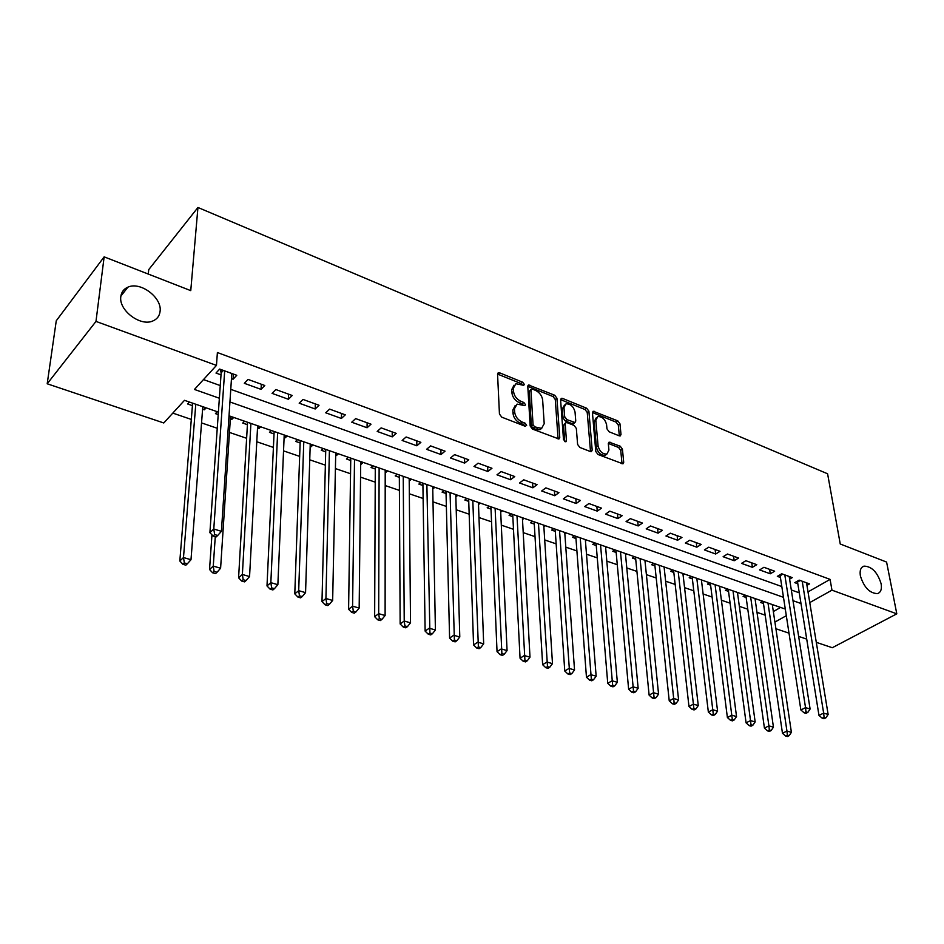 <?xml version="1.0" encoding="UTF-8"?>
<svg xmlns="http://www.w3.org/2000/svg" width="944" height="944" viewBox="0 0 944 944"><rect width="100%" height="100%" fill="white"/><g stroke="black" fill="none" stroke-linecap="round" stroke-linejoin="round"><path stroke-width="1.42" d="M524.274 384.338L522.681 382.214L499.647 372.845L498.361 372.75L497.559 374.131L499.447 414.05L501.783 417.177L525.23 426.275L526.669 425.296L525.053 423.136L522.044 421.968C517.772 419.868 515.306 416.575 514.645 412.068L514.456 408.728L517.088 404.103L524.888 405.649L525.454 404.634L523.861 402.498L520.876 401.306C516.639 399.206 514.185 395.937 513.536 391.5L513.359 388.22L515.896 383.736L523.731 385.317L524.274 384.338M522.504 385.105L521.053 383.571L497.559 374.095M524.911 426.145L523.389 424.47L520.392 423.301L522.044 421.968M523.708 405.448L519.235 402.663L520.876 401.306M860.373 575.875C863.996 587.428 869.695 593.339 877.495 593.611C880.799 592.454 882.015 589.15 881.118 583.722C877.472 572.229 871.76 566.365 863.996 566.129C860.751 567.261 859.547 570.518 860.373 575.875M120.832 296.499C118.425 310.151 140.408 326.825 152.845 320.96C157.129 319.143 159.548 315.933 160.091 311.331C162.215 297.69 140.479 281.229 127.912 287.153C123.806 288.923 121.446 292.038 120.832 296.499M619.229 435.833L620.279 435.916L620.999 434.488L619.96 423.797L617.789 420.882L593.162 411.23L592.431 412.622L595.794 451.515L598.024 454.501L622.957 463.858L623.713 462.371L622.426 449.155L620.232 446.217L609.069 442.134L608.325 443.586L608.927 450.146L606.874 454.088C602.473 454.158 599.534 451.421 598.071 445.898L595.829 420.316L597.788 416.552C602.166 416.481 605.092 419.183 606.579 424.647L606.968 428.859L609.163 431.809L619.229 435.833M218.383 412.103L184.493 400.327L163.784 422.971L47.2 383.783L56.262 320.783L104.147 256.851L190.759 290.634L197.945 207.479L827.593 473.782L840.243 543.992L886.593 562.069L896.8 613.836L832.301 647.714L816.289 642.333M104.147 256.851L95.981 321.408L216.459 365.411L194.452 389.447L219.362 398.238M808.005 591.9L830.095 579.392L217.391 352.537L216.459 365.411M830.095 579.392L831.959 590.165L896.8 613.836M556.936 398.226L554.694 395.229L528.569 385.01L527.79 386.403L530.162 425.992L532.463 429.083L558.942 438.984L559.757 437.497L556.936 398.226L555.284 399.548L553.054 396.563L527.79 386.344M562.494 398.403L586.684 408.245L588.891 411.183L592.195 450.111L591.416 451.598L590.319 451.515L579.864 447.456L577.61 444.447L576.336 428.434L574.094 425.437L567.132 422.676L565.987 422.593L565.208 424.033L566.459 440.754L565.893 441.792L563.497 439.609L560.583 399.701L561.326 398.309L562.494 398.403L560.854 399.725L585.032 409.531L586.684 408.245M762.646 601.198L760.486 602.449L763.495 603.499M745.264 595.168L743.105 596.431L746.173 597.493M727.588 589.021L725.44 590.307L728.556 591.392M709.605 582.778L707.457 584.076L710.631 585.174M691.315 576.418L689.179 577.752L692.4 578.861M672.694 569.952L670.57 571.297L673.851 572.43M653.755 563.367L651.631 564.736L654.971 565.893M634.474 556.665L632.362 558.057L635.749 559.237M614.839 549.856L612.739 551.261L616.196 552.464M594.862 542.906L592.761 544.346L596.278 545.561M574.507 535.838L572.418 537.289L576.005 538.54M553.774 528.628L551.697 530.115L555.355 531.378M532.652 521.3L530.599 522.799L534.316 524.097M511.141 513.819L509.087 515.353L512.887 516.663M489.216 506.208L487.175 507.766L491.045 509.099M466.867 498.444L464.849 500.025L468.79 501.394M444.093 490.526L442.087 492.143L446.099 493.523M432.765 488.909L432.812 486.608M420.859 482.455L418.876 484.095L422.971 485.511M409.212 480.744L409.436 478.49M397.176 474.218L395.206 475.894L399.383 477.345M385.187 472.425L385.6 470.206M373.01 465.829L371.063 467.528L375.323 469.003M360.691 463.941L361.269 464.141L361.292 461.758M348.36 457.262L346.436 458.996L350.779 460.507M335.686 455.279L336.442 455.539L336.489 453.144M323.214 448.53L321.302 450.288L325.739 451.834M310.163 446.429L311.107 446.76L311.178 444.341M297.537 439.609L295.649 441.403L300.18 442.972M284.109 437.402L285.241 437.804L285.348 435.373M271.341 430.499L269.477 432.34L274.09 433.933M257.511 428.187L258.845 428.659L258.975 426.204M244.579 421.213L242.738 423.077L247.458 424.706M230.348 418.782L231.894 419.313L232.047 416.859M217.25 411.714L215.444 413.614L218.206 414.569M231.469 378.662L233.074 379.24L236.779 375.299L219.669 369.069L215.999 373.057L221.002 374.862M264.792 385.506L248.06 379.417L244.331 383.311L261.04 389.365L264.792 385.506M292.203 395.489L275.825 389.53L272.049 393.353L288.404 399.277L292.203 395.489M319.037 405.259L303 399.43L299.177 403.182L315.178 408.976L319.037 405.259M345.303 414.829L329.609 409.118L325.739 412.799L341.398 418.463L345.303 414.829M371.016 424.198L355.652 418.593L351.734 422.216L367.074 427.762L371.016 424.198M396.209 433.367L381.152 427.88L377.199 431.432L392.22 436.871L396.209 433.367M420.871 442.347L406.132 436.978L402.132 440.459L416.859 445.792L420.871 442.347M445.049 451.161L430.606 445.898L426.57 449.309L441.001 454.536L445.049 451.161M468.743 459.787L454.583 454.63L450.512 457.982L464.649 463.103L468.743 459.787M491.966 468.248L478.089 463.185L473.982 466.489L487.847 471.504L491.966 468.248M514.728 476.531L501.122 471.575L496.992 474.82L510.586 479.741L514.728 476.531M537.053 484.661L523.708 479.8L519.554 482.986L532.876 487.812L537.053 484.661M558.942 492.638L545.856 487.871L541.679 490.998L554.753 495.73L558.942 492.638M580.43 500.462L567.592 495.789L563.379 498.857L576.206 503.506L580.43 500.462M601.493 508.132L588.903 503.541L584.666 506.574L597.257 511.129L601.493 508.132M622.179 515.66L609.812 511.164L605.564 514.138L617.907 518.61L622.179 515.66M642.475 523.059L630.344 518.634L626.073 521.56L638.191 525.95L642.475 523.059M662.393 530.316L650.487 525.973L646.192 528.852L658.098 533.159L662.393 530.316M681.957 537.431L670.264 533.183L665.957 536.003L677.639 540.239L681.957 537.431M701.168 544.428L689.675 540.251L685.356 543.036L696.837 547.19L701.168 544.428M720.024 551.308L708.755 547.19L704.413 549.927L715.682 554.01L720.024 551.308M738.562 558.057L727.482 554.022L723.128 556.712L734.196 560.724L738.562 558.057M756.769 564.677L745.878 560.712L741.524 563.367L752.392 567.309L756.769 564.677M774.658 571.203L763.956 567.297L759.59 569.916L770.28 573.787L774.658 571.203M789.597 579.132L792.24 577.598L781.726 573.775L779.886 574.849M203.491 379.571L220.259 385.577M230.773 389.341L781.821 586.566M791.308 589.965L799.273 592.82M781.726 573.775L777.337 576.347L780.417 577.457M806.931 585.363L809.515 583.899L799.179 580.135L794.789 582.66L797.81 583.758M172.799 413.106L191.361 419.443M201.544 422.912L217.25 428.269M229.463 432.435L246.667 438.299M256.792 441.757L273.465 447.444M283.542 450.878L299.696 456.389M309.738 459.811L325.397 465.156M335.403 468.566L350.578 473.746M360.549 477.145L375.264 482.16M385.187 485.546L399.442 490.408M409.33 493.783L423.16 498.491M433.001 501.854L446.406 506.432M456.212 509.772L469.215 514.209M478.974 517.536L491.576 521.831M501.299 525.147L513.524 529.313M523.212 532.617L535.059 536.664M544.7 539.944L556.193 543.874M565.798 547.142L576.937 550.942M586.495 554.211L597.304 557.892M606.827 561.137L617.305 564.713M626.781 567.946L636.952 571.415M646.392 574.636L656.245 577.999M665.638 581.197L675.208 584.454M684.553 587.652L693.828 590.814M703.138 593.988L712.13 597.056M721.405 600.219L730.125 603.192M739.353 606.343L747.813 609.222M756.994 612.349L765.195 615.158M773.337 611.547L780.582 607.429M189.343 402.014L187.561 403.949L192.482 405.66M202.606 409.165L204.364 409.779L206.158 407.855M231.894 419.313L233.723 417.437M258.845 428.659L260.697 426.806M285.241 437.804L287.129 435.986M311.107 446.76L313.007 444.978M336.442 455.539L338.365 453.793M361.269 464.141L363.216 462.43M385.6 472.566L387.571 470.891M409.46 480.838L411.442 479.186M432.848 488.945L434.854 487.316M455.858 496.839L457.805 495.293M478.49 504.533L480.331 503.117M500.709 512.085L502.42 510.787M522.492 519.507L524.097 518.327M543.874 526.799L545.372 525.714M564.854 533.962L566.258 532.971M585.457 540.995L586.767 540.098M605.682 547.909L606.898 547.083M625.53 554.706L626.663 553.963M645.035 561.385L646.085 560.701M664.198 567.946L665.166 567.332M683.019 574.4L683.904 573.846M701.51 580.749L702.324 580.241M719.682 586.991L720.437 586.543M737.547 593.127L738.232 592.726M755.106 599.157L755.731 598.803M197.945 207.479L148.739 269.618L148.267 274.055M47.2 383.783L95.981 321.408M806.719 639.112L798.636 636.398M789.019 633.164L775.909 628.751M785.302 609.069L229.026 415.808M774.906 622.084L786.317 615.7M809.763 602.579L831.959 590.165M229.935 401.967L783.485 597.328M792.995 600.679L800.984 603.499M204.364 409.779L204.553 407.301M233.074 379.24L233.416 374.084M261.04 389.365L261.311 384.243M288.404 399.277L288.604 394.179M315.178 408.976L315.331 403.914M341.398 418.463L341.492 413.437M367.074 427.762L367.11 422.77M392.22 436.871L392.208 431.915M416.859 445.792L416.8 440.872M441.001 454.536L440.883 449.639M464.649 463.103L464.495 458.241M487.847 471.504L487.647 466.666M510.586 479.741L510.338 474.938M532.876 487.812L532.593 483.045M554.753 495.73L554.423 490.986M576.206 503.506L575.84 498.786M597.257 511.129L596.856 506.444M617.907 518.61L617.482 513.961M638.191 525.95L637.719 521.324M658.098 533.159L657.59 528.569M677.639 540.239L677.108 535.673M696.837 547.19L696.271 542.647M715.682 554.01L715.092 549.502M734.196 560.724L733.582 556.24M752.392 567.309L751.754 562.86M770.28 573.787L769.608 569.362M514.043 385.187L511.731 389.589L513.359 388.22M519.235 402.663C514.999 400.563 512.557 397.294 511.908 392.869L511.731 389.589M515.2 405.554L512.816 410.085L514.456 408.728M520.392 423.301C516.12 421.213 513.654 417.921 512.993 413.425L512.816 410.085M558.081 438.995L555.284 399.548M532.333 389.081L530.929 389.99L533.053 424.717L534.658 426.877L541.585 428.364L544.204 423.667L542.647 400.008C541.974 395.642 539.555 392.421 535.413 390.332L532.333 389.081M531.059 389.365L529.289 391.347L530.929 389.99M541.773 428.305L539.921 429.685L536.133 429.414L532.994 428.198L531.389 426.051L529.289 391.347M590.519 451.586L587.239 412.481L585.032 409.531M565.409 423.042L563.544 425.331L564.736 441.544M575.049 412.056C573.551 406.475 570.542 403.737 566.011 403.831L563.981 407.596L564.654 416.623L566.907 419.632L574.99 422.487L575.757 421.059L575.049 412.056M564.5 405.035L562.329 408.905L563.981 407.596M573.893 423.349L572.194 423.691L565.244 420.93L563.002 417.932L562.329 408.905M596.372 417.649L594.165 421.602L595.829 420.316M606.626 454.276L605.175 455.338C600.773 455.409 597.847 452.683 596.384 447.161L594.165 421.602M622.025 463.811L620.739 450.394L618.544 447.468L608.314 443.432M619.335 435.868L618.296 425.048L616.113 422.145L592.431 412.54M192.623 403.159L179.82 560.996L183.49 557.55L190.995 559.709L202.795 406.687M195.774 404.256L183.49 557.55L184.34 562.931L182.876 564.3L185.874 565.161L187.349 563.78L184.34 562.931M190.995 559.709L187.349 563.78M182.876 564.3L179.82 560.996M223.386 370.426L221.156 372.845L209.898 532.676L213.781 529.018L224.684 370.898M214.642 534.564L213.084 536.027L216.141 536.935L217.71 535.484L214.642 534.564L213.781 529.018L221.415 531.319L231.811 373.494M221.156 372.845L220.164 369.257M209.898 532.676L213.084 536.027M217.71 535.484L221.415 531.319M211.952 534.823L209.533 569.492L213.261 566.105L220.601 568.217L230.513 416.316M215.267 536.676L213.261 566.105L214.099 571.427L212.601 572.772L215.539 573.61L217.037 572.265L214.099 571.427M220.601 568.217L217.037 572.265M212.601 572.772L209.533 569.492M247.552 422.239L238.584 577.799L242.372 574.483L249.558 576.548L257.641 425.744M250.915 423.408L242.372 574.483L243.186 579.734L241.676 581.056L244.543 581.87L246.065 580.548L243.186 579.734M249.558 576.548L246.065 580.548M241.676 581.056L238.584 577.799M274.149 431.479L266.999 585.917L270.845 582.672L277.866 584.69L284.215 434.983M277.63 432.694L270.845 582.672L271.636 587.852L270.09 589.15L272.899 589.953L274.444 588.655L271.636 587.852M277.866 584.69L274.444 588.655M270.09 589.15L266.999 585.917M300.216 440.541L294.788 593.859L298.693 590.673L305.561 592.643L310.246 444.022M303.779 441.78L298.693 590.673L299.46 595.806L297.903 597.068L300.64 597.859L302.21 596.584L299.46 595.806M305.561 592.643L302.21 596.584M297.903 597.068L294.788 593.859M325.751 449.403L321.987 601.635L325.928 598.508L332.654 600.443L335.734 452.872M329.409 450.677L325.928 598.508L326.683 603.57L325.102 604.821L327.78 605.588L329.373 604.337L326.683 603.57M332.654 600.443L329.373 604.337M325.102 604.821L321.987 601.635M350.767 458.1L348.596 609.246L352.584 606.166L359.168 608.066L360.714 461.557M354.519 459.398L352.584 606.166L353.316 611.181L351.723 612.408L354.342 613.152L355.947 611.936L353.316 611.181M359.168 608.066L355.947 611.936M351.723 612.408L348.596 609.246M375.287 466.619L374.65 616.692L378.686 613.671L385.117 615.523L385.199 470.065M379.122 467.953L378.686 613.671L379.394 618.627L377.777 619.83L380.349 620.562L381.966 619.358L379.394 618.627M385.117 615.523L381.966 619.358M377.777 619.83L374.65 616.692M399.324 474.974L400.15 623.972L404.221 621.022L410.522 622.828L409.189 478.396M403.241 476.331L404.221 621.022L404.917 625.919L403.289 627.099L405.802 627.819L407.442 626.639L404.917 625.919M410.522 622.828L407.442 626.639M403.289 627.099L400.15 623.972M422.888 483.163L425.13 631.111L429.237 628.208L435.408 629.99L432.718 486.573M426.877 484.543L429.909 633.058L428.269 634.215L430.735 634.923L432.387 633.766L429.909 633.058M435.408 629.99L432.387 633.766M428.269 634.215L425.13 631.111M445.993 491.187L449.592 638.109L453.734 635.253L459.787 636.999L455.787 494.585M450.064 492.603L454.394 640.044L452.731 641.188L455.15 641.873L456.813 640.74L454.394 640.044M459.787 636.999L456.813 640.74M452.731 641.188L449.592 638.109M468.661 499.057L473.558 644.953L477.747 642.156L483.67 643.855L478.419 502.456M472.802 500.497L478.384 646.9L476.708 648.009L479.08 648.693L480.756 647.572L478.384 646.9M483.67 643.855L480.756 647.572M476.708 648.009L473.558 644.953M490.904 506.786L497.04 651.667L501.264 648.917L507.07 650.593L500.615 510.161M495.104 508.25L501.889 653.614L500.19 654.711L502.515 655.372L504.214 654.275L501.889 653.614M507.07 650.593L504.214 654.275M500.19 654.711L497.04 651.667M512.722 514.374L520.061 658.251L524.309 655.549L529.997 657.177L522.398 517.737M516.993 515.849L524.923 660.186L523.212 661.26L525.489 661.909L527.2 660.835L524.923 660.186M529.997 657.177L527.2 660.835M523.212 661.26L520.061 658.251M534.139 521.808L542.635 664.706L546.906 662.039L552.488 663.644L543.768 525.159M538.469 523.318L547.496 666.641L545.785 667.691L548.016 668.328L549.727 667.278L547.496 666.641M552.488 663.644L549.727 667.278M545.785 667.691L542.635 664.706M555.155 529.112L564.76 671.031L569.055 668.411L574.53 669.98L564.748 532.451M559.544 530.634L569.633 672.954L567.91 674.004L570.105 674.618L571.828 673.579L569.633 672.954M574.53 669.98L571.828 673.579M567.91 674.004L564.76 671.031M575.793 536.286L586.46 677.226L590.779 674.665L596.148 676.199L585.339 539.602M580.23 537.82L591.345 679.161L589.611 680.187L591.758 680.789L593.493 679.774L591.345 679.161M596.148 676.199L593.493 679.774M589.611 680.187L586.46 677.226M596.053 543.319L607.747 683.314L612.09 680.789L617.352 682.3L605.564 546.623M600.549 544.877L612.644 685.238L610.898 686.241L613.01 686.843L614.745 685.84L612.644 685.238M617.352 682.3L614.745 685.84M610.898 686.241L607.747 683.314M615.96 550.234L628.633 689.285L632.999 686.795L638.156 688.282L625.424 553.526M620.491 551.815L633.53 691.209L631.784 692.2L633.849 692.79L635.595 691.799L633.53 691.209M638.156 688.282L635.595 691.799M631.784 692.2L628.633 689.285M635.501 557.031L649.118 695.138L653.508 692.695L658.57 694.147L644.929 560.299M640.079 558.624L654.027 697.061L652.269 698.029L654.298 698.607L656.056 697.64L654.027 697.061M658.57 694.147L656.056 697.64M652.269 698.029L649.118 695.138M654.699 563.698L669.237 700.885L673.627 698.477L678.606 699.917L664.08 566.955M659.325 565.303L674.146 702.808L672.388 703.764L674.37 704.33L676.14 703.374L674.146 702.808M678.606 699.917L676.14 703.374M672.388 703.764L669.237 700.885M673.568 570.247L688.978 706.525L693.392 704.165L698.277 705.569L682.913 573.504M678.229 571.875L693.887 708.448L692.117 709.381L694.076 709.947L695.846 709.003L693.887 708.448M698.277 705.569L695.846 709.003M692.117 709.381L688.978 706.525M692.105 576.69L708.354 712.071L712.779 709.735L717.582 711.115L701.404 579.923M696.814 578.33L713.275 713.983L711.493 714.903L713.416 715.458L715.186 714.525L713.275 713.983M717.582 711.115L715.186 714.525M711.493 714.903L708.354 712.071M710.325 583.026L727.387 717.511L731.824 715.21L736.532 716.567L719.588 586.236M715.068 584.678L732.308 719.411L730.526 720.331L732.402 720.862L734.184 719.953L732.308 719.411M736.532 716.567L734.184 719.953M730.526 720.331L727.387 717.511M728.237 589.245L746.079 722.844L750.527 720.591L755.153 721.924L737.453 592.454M733.016 590.909L750.527 720.591L750.999 724.756L749.206 725.653L751.058 726.172L752.84 725.275L750.999 724.756M755.153 721.924L752.84 725.275M749.206 725.653L746.079 722.844M745.843 595.357L764.428 728.095L768.9 725.877L773.443 727.175L755.023 598.555M750.657 597.033L768.9 725.877L769.348 729.995L767.566 730.88L769.384 731.399L771.165 730.514L769.348 729.995M773.443 727.175L771.165 730.514M767.566 730.88L764.428 728.095M782.812 574.164L780.145 575.734L800.866 709.971L805.539 707.646L784.806 574.896M805.987 711.859L804.123 712.791L805.94 713.334L807.816 712.413L805.987 711.859L805.539 707.646L810.105 709.015L789.184 576.489M780.145 575.734L779.897 574.884M800.866 709.971L804.123 712.791M807.816 712.413L810.105 709.015M763.153 601.375L782.47 733.252L786.942 731.057L791.402 732.343L772.286 604.549M768.003 603.063L786.942 731.057L787.39 735.14L785.597 736.013L787.379 736.521L789.172 735.659L787.39 735.14M791.402 732.343L789.172 735.659M785.597 736.013L782.47 733.252M800.217 580.501L797.538 582.047L818.979 715.399L823.652 713.109L802.211 581.233M824.1 717.298L822.224 718.207L824.018 718.738L825.894 717.829L824.1 717.298L823.652 713.109L828.136 714.466L806.518 582.802M797.538 582.047L797.291 581.221M818.979 715.399L822.224 718.207M825.894 717.829L828.136 714.466M521.053 383.571L522.681 382.214M523.389 424.47L525.053 423.136M522.209 403.843L523.861 402.498M511.908 392.869L513.536 391.5M512.993 413.425L514.645 412.068M498.031 374.237L499.647 372.845M558.081 438.807L559.757 437.497M528.168 386.462L529.796 385.105M553.054 396.563L554.694 395.229M531.389 426.051L533.053 424.717M532.994 428.198L534.658 426.877M536.133 429.414L537.797 428.092M587.239 412.481L588.891 411.183M590.507 451.385L592.195 450.111M563.544 425.331L565.208 424.033M565.149 441.757L566.459 440.754M563.002 417.932L564.654 416.623M565.244 420.93L566.907 419.632M572.194 423.691L573.858 422.393M596.384 447.161L598.071 445.898M608.443 443.479L610.131 442.229M618.544 447.468L620.232 446.217M620.739 450.394L622.426 449.155M622.013 463.598L623.713 462.371M592.608 412.611L594.272 411.324M616.113 422.145L617.789 420.882M618.296 425.048L619.96 423.797M619.323 435.739L620.999 434.488M222.572 370.131L221.014 371.83M120.879 296.097L127.912 287.153M862.025 567.238L863.996 566.129M497.724 373.293L498.361 372.75M527.967 385.506L528.569 385.01M539.921 429.685L541.585 428.364M573.327 423.785L574.99 422.487M605.175 455.338L606.874 454.088"/></g></svg>
